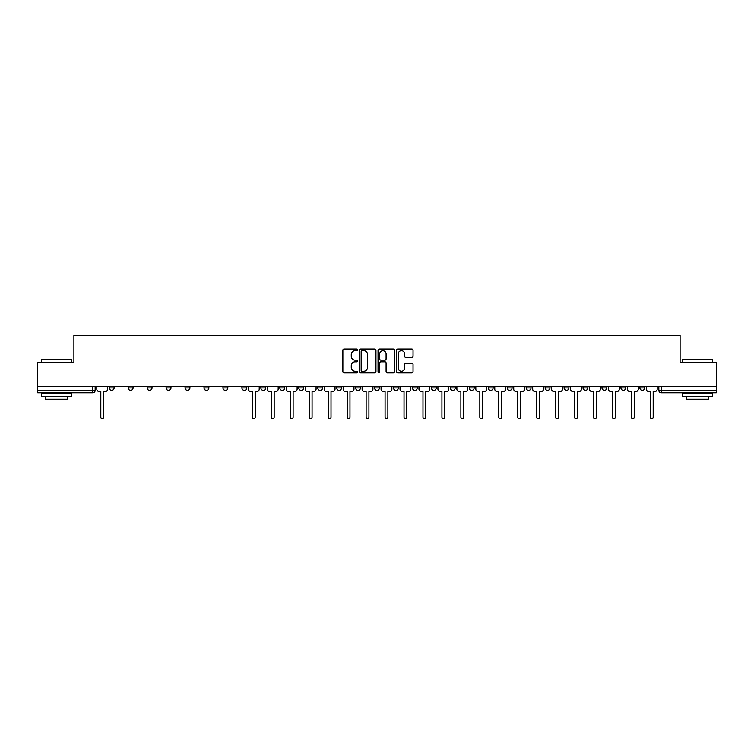 <?xml version="1.0" encoding="UTF-8"?>
<svg xmlns="http://www.w3.org/2000/svg" width="754" height="754" viewBox="0 0 754 754"><rect width="100%" height="100%" fill="white"/><g stroke="black" fill="none" stroke-linecap="round" stroke-linejoin="round"><path stroke-width="1.13" d="M357.566 349.875A0.839 0.839 0 0 0 356.727 349.036L344.06 349.036A1.197 1.197 0 0 0 342.863 350.233L342.863 371.694A1.197 1.197 0 0 0 344.06 372.891L356.727 372.891A0.839 0.839 0 0 0 357.566 372.052A0.839 0.839 0 0 0 356.727 371.222L355.087 371.222A3.817 3.817 0 0 1 351.27 367.405L351.27 365.615A3.817 3.817 0 0 1 355.087 361.797L356.727 361.797A0.839 0.839 0 0 0 357.566 360.968A0.839 0.839 0 0 0 356.727 360.129L355.087 360.129A3.817 3.817 0 0 1 351.27 356.312L351.27 354.521A3.817 3.817 0 0 1 355.087 350.714L356.727 350.714A0.839 0.839 0 0 0 357.566 349.875M639.892 386.595L639.892 387.933L644.745 387.933A2.432 2.432 0 0 1 642.314 390.365A2.432 2.432 0 0 1 639.892 387.933L639.892 386.595M620.938 387.933L620.938 386.595L620.938 387.933A2.432 2.432 0 0 0 623.37 390.365A2.432 2.432 0 0 1 620.938 387.933L625.792 387.933A2.432 2.432 0 0 1 623.37 390.365M583.031 386.595L583.031 387.933L587.894 387.933A2.432 2.432 0 0 1 585.462 390.365A2.432 2.432 0 0 1 583.031 387.933L583.031 386.595M564.086 387.933L564.086 386.595L564.086 387.933A2.432 2.432 0 0 0 566.508 390.365A2.432 2.432 0 0 1 564.086 387.933L568.94 387.933A2.432 2.432 0 0 1 566.508 390.365M545.133 387.933L545.133 386.595L545.133 387.933A2.432 2.432 0 0 0 547.564 390.365A2.432 2.432 0 0 1 545.133 387.933L549.986 387.933A2.432 2.432 0 0 1 547.564 390.365A2.432 2.432 0 0 0 549.986 387.933A2.432 2.432 0 0 1 547.564 390.365M488.281 387.933L488.281 386.595L488.281 387.933A2.432 2.432 0 0 0 490.703 390.365A2.432 2.432 0 0 1 488.281 387.933L493.135 387.933A2.432 2.432 0 0 1 490.703 390.365M469.327 386.595L469.327 387.933L474.181 387.933A2.432 2.432 0 0 1 471.759 390.365A2.432 2.432 0 0 1 469.327 387.933L469.327 386.595M450.374 386.595L450.374 387.933L455.237 387.933A2.432 2.432 0 0 1 452.805 390.365A2.432 2.432 0 0 1 450.374 387.933L450.374 386.595M431.42 386.595L431.42 387.933L436.283 387.933A2.432 2.432 0 0 1 433.852 390.365A2.432 2.432 0 0 1 431.42 387.933L431.42 386.595M412.476 387.933L412.476 386.595L412.476 387.933A2.432 2.432 0 0 0 414.898 390.365A2.432 2.432 0 0 1 412.476 387.933L417.33 387.933A2.432 2.432 0 0 1 414.898 390.365M374.568 386.595L374.568 387.933L379.432 387.933A2.432 2.432 0 0 1 377 390.365A2.432 2.432 0 0 1 374.568 387.933L374.568 386.595M355.615 387.933L355.615 386.595L355.615 387.933A2.432 2.432 0 0 0 358.046 390.365A2.432 2.432 0 0 1 355.615 387.933L360.478 387.933A2.432 2.432 0 0 1 358.046 390.365A2.432 2.432 0 0 0 360.478 387.933A2.432 2.432 0 0 1 358.046 390.365M241.911 386.595L241.911 387.933L246.775 387.933A2.432 2.432 0 0 1 244.343 390.365A2.432 2.432 0 0 1 241.911 387.933L241.911 386.595M222.958 386.595L222.958 387.933L227.821 387.933A2.432 2.432 0 0 1 225.389 390.365A2.432 2.432 0 0 1 222.958 387.933L222.958 386.595M204.014 386.595L204.014 387.933L208.867 387.933A2.432 2.432 0 0 1 206.436 390.365A2.432 2.432 0 0 1 204.014 387.933L204.014 386.595M166.106 386.595L166.106 387.933L170.97 387.933A2.432 2.432 0 0 1 168.538 390.365A2.432 2.432 0 0 1 166.106 387.933L166.106 386.595M147.153 386.595L147.153 387.933L152.016 387.933A2.432 2.432 0 0 1 149.584 390.365A2.432 2.432 0 0 1 147.153 387.933L147.153 386.595M411.844 357.443A1.197 1.197 0 0 0 413.041 356.256L413.041 350.233A1.197 1.197 0 0 0 411.844 349.036L397.782 349.036A1.197 1.197 0 0 0 396.585 350.233L396.585 371.694A1.197 1.197 0 0 0 397.782 372.891L411.844 372.891A1.197 1.197 0 0 0 413.041 371.694L413.041 364.427A1.197 1.197 0 0 0 411.844 363.23L405.831 363.23A1.197 1.197 0 0 0 404.634 364.427L404.634 368.027A3.186 3.186 0 0 1 401.448 371.222A3.186 3.186 0 0 1 398.253 368.027L398.253 353.899A3.186 3.186 0 0 1 401.448 350.714A3.186 3.186 0 0 1 404.634 353.899L404.634 356.256A1.197 1.197 0 0 0 405.831 357.443L411.844 357.443M37.7 386.595L37.7 362.42L73.901 362.42L73.901 335.332L680.099 335.332L680.099 362.42L716.3 362.42L716.3 386.595L37.7 386.595L37.7 390.365L95.164 390.365L95.164 386.595M375.954 350.233A1.197 1.197 0 0 0 374.766 349.036L360.695 349.036A1.197 1.197 0 0 0 359.498 350.233L359.498 371.694A1.197 1.197 0 0 0 360.695 372.891L374.766 372.891A1.197 1.197 0 0 0 375.954 371.694L375.954 350.233M379.234 349.036L393.305 349.036A1.197 1.197 0 0 1 394.502 350.233L394.502 371.694A1.197 1.197 0 0 1 393.305 372.891L387.283 372.891A1.197 1.197 0 0 1 386.095 371.694L386.095 362.994A1.197 1.197 0 0 0 384.898 361.797L380.902 361.797A1.197 1.197 0 0 0 379.714 362.994L379.714 372.052A0.839 0.839 0 0 1 378.876 372.891A0.839 0.839 0 0 1 378.046 372.052L378.046 350.233A1.197 1.197 0 0 1 379.234 349.036M658.836 386.595L658.836 390.365L716.3 390.365L716.3 392.796L661.267 392.796A2.432 2.432 0 0 1 658.836 390.365M716.3 386.595L716.3 390.365M92.733 386.595L92.733 392.796A2.432 2.432 0 0 0 95.164 390.365A2.432 2.432 0 0 1 92.733 392.796L37.7 392.796L37.7 390.365M644.745 386.595L644.745 387.933L644.745 386.595M625.792 386.595L625.792 387.933M606.847 386.595L606.847 387.933A2.432 2.432 0 0 1 604.416 390.365A2.432 2.432 0 0 1 601.984 387.933L606.847 387.933A2.432 2.432 0 0 1 604.416 390.365A2.432 2.432 0 0 0 606.847 387.933L606.847 386.595M601.984 386.595L601.984 387.933M587.894 386.595L587.894 387.933A2.432 2.432 0 0 1 585.462 390.365A2.432 2.432 0 0 0 587.894 387.933L587.894 386.595M568.94 386.595L568.94 387.933L568.94 386.595M549.986 386.595L549.986 387.933M531.042 386.595L531.042 387.933A2.432 2.432 0 0 1 528.611 390.365A2.432 2.432 0 0 1 526.179 387.933L531.042 387.933A2.432 2.432 0 0 1 528.611 390.365A2.432 2.432 0 0 0 531.042 387.933M526.179 386.595L526.179 387.933M512.089 386.595L512.089 387.933A2.432 2.432 0 0 1 509.657 390.365A2.432 2.432 0 0 1 507.225 387.933A2.432 2.432 0 0 0 509.657 390.365A2.432 2.432 0 0 0 512.089 387.933A2.432 2.432 0 0 1 509.657 390.365M507.225 386.595L507.225 387.933L512.089 387.933M493.135 386.595L493.135 387.933L493.135 386.595M474.181 386.595L474.181 387.933L474.181 386.595M455.237 386.595L455.237 387.933A2.432 2.432 0 0 1 452.805 390.365A2.432 2.432 0 0 0 455.237 387.933L455.237 386.595M436.283 386.595L436.283 387.933A2.432 2.432 0 0 1 433.852 390.365A2.432 2.432 0 0 0 436.283 387.933M417.33 386.595L417.33 387.933L417.33 386.595M398.385 386.595L398.385 387.933A2.432 2.432 0 0 1 395.954 390.365A2.432 2.432 0 0 1 393.522 387.933A2.432 2.432 0 0 0 395.954 390.365M393.522 386.595L393.522 387.933L398.385 387.933M379.432 386.595L379.432 387.933A2.432 2.432 0 0 1 377 390.365A2.432 2.432 0 0 0 379.432 387.933L379.432 386.595M360.478 386.595L360.478 387.933M341.524 386.595L341.524 387.933A2.432 2.432 0 0 1 339.102 390.365A2.432 2.432 0 0 1 336.67 387.933L341.524 387.933M336.67 386.595L336.67 387.933M322.58 386.595L322.58 387.933A2.432 2.432 0 0 1 320.148 390.365A2.432 2.432 0 0 1 317.717 387.933L322.58 387.933M317.717 386.595L317.717 387.933M303.626 386.595L303.626 387.933A2.432 2.432 0 0 1 301.195 390.365A2.432 2.432 0 0 1 298.763 387.933L303.626 387.933M298.763 386.595L298.763 387.933M284.673 386.595L284.673 387.933A2.432 2.432 0 0 1 282.241 390.365A2.432 2.432 0 0 1 279.819 387.933L284.673 387.933M279.819 386.595L279.819 387.933M265.719 386.595L265.719 387.933A2.432 2.432 0 0 1 263.297 390.365A2.432 2.432 0 0 1 260.865 387.933L265.719 387.933M260.865 386.595L260.865 387.933M246.775 386.595L246.775 387.933L246.775 386.595M227.821 386.595L227.821 387.933M208.867 386.595L208.867 387.933L208.867 386.595M189.914 386.595L189.914 387.933A2.432 2.432 0 0 1 187.492 390.365A2.432 2.432 0 0 1 185.06 387.933L189.914 387.933M185.06 386.595L185.06 387.933M170.97 386.595L170.97 387.933M152.016 386.595L152.016 387.933L152.016 386.595M133.062 386.595L133.062 387.933A2.432 2.432 0 0 1 130.63 390.365A2.432 2.432 0 0 1 128.208 387.933L133.062 387.933M128.208 386.595L128.208 387.933M109.255 386.595L109.255 387.933L114.108 387.933L114.108 386.595L114.108 387.933A2.432 2.432 0 0 1 111.686 390.365A2.432 2.432 0 0 1 109.255 387.933A2.432 2.432 0 0 0 111.686 390.365M362.005 350.714A0.839 0.839 0 0 0 361.166 351.543L361.166 370.384A0.839 0.839 0 0 0 362.005 371.222L363.73 371.222A3.817 3.817 0 0 0 367.547 367.405L367.547 354.521A3.817 3.817 0 0 0 363.73 350.714L362.005 350.714M386.095 353.956A3.186 3.186 0 0 0 382.9 350.77A3.186 3.186 0 0 0 379.714 353.956L379.714 358.942A1.197 1.197 0 0 0 380.902 360.129L384.898 360.129A1.197 1.197 0 0 0 386.095 358.942L386.095 353.956M96.804 386.595L96.804 389.149A2.432 2.432 0 0 0 99.226 391.58L100.81 391.58L100.81 417.273A1.395 1.395 0 0 0 102.205 418.668A1.395 1.395 0 0 0 103.6 417.273L103.6 391.58L105.183 391.58A2.432 2.432 0 0 0 107.615 389.149L107.615 386.595M41.347 359.752L71.715 359.752L41.347 359.752L41.347 362.42M71.715 396.434L41.347 396.434L41.347 393.399L71.715 393.399L71.715 396.434M67.464 396.434L67.464 399.234L45.598 399.234L45.598 396.434M682.285 359.752L712.653 359.752L682.285 359.752L682.285 362.42M712.653 396.434L682.285 396.434L682.285 393.399L712.653 393.399L712.653 396.434M708.402 396.434L708.402 399.234L686.536 399.234L686.536 396.434M248.415 386.595L248.415 389.149A2.432 2.432 0 0 0 250.837 391.58L252.42 391.58L252.42 417.273A1.395 1.395 0 0 0 253.815 418.668A1.395 1.395 0 0 0 255.21 417.273L255.21 391.58L256.794 391.58A2.432 2.432 0 0 0 259.225 389.149L259.225 386.595M267.359 386.595L267.359 389.149A2.432 2.432 0 0 0 269.791 391.58L271.374 391.58L271.374 417.273A1.395 1.395 0 0 0 272.769 418.668A1.395 1.395 0 0 0 274.164 417.273L274.164 391.58L275.747 391.58A2.432 2.432 0 0 0 278.179 389.149L278.179 386.595M286.313 386.595L286.313 389.149A2.432 2.432 0 0 0 288.744 391.58L290.318 391.58L290.318 417.273A1.395 1.395 0 0 0 291.723 418.668A1.395 1.395 0 0 0 293.118 417.273L293.118 391.58L294.691 391.58A2.432 2.432 0 0 0 297.123 389.149L297.123 386.595M305.266 386.595L305.266 389.149A2.432 2.432 0 0 0 307.698 391.58L309.272 391.58L309.272 417.273A1.395 1.395 0 0 0 310.667 418.668A1.395 1.395 0 0 0 312.071 417.273L312.071 391.58L313.645 391.58A2.432 2.432 0 0 0 316.077 389.149L316.077 386.595M324.22 386.595L324.22 389.149A2.432 2.432 0 0 0 326.642 391.58L328.226 391.58L328.226 417.273A1.395 1.395 0 0 0 329.621 418.668A1.395 1.395 0 0 0 331.015 417.273L331.015 391.58L332.599 391.58A2.432 2.432 0 0 0 335.03 389.149L335.03 386.595M343.164 386.595L343.164 389.149A2.432 2.432 0 0 0 345.596 391.58L347.179 391.58L347.179 417.273A1.395 1.395 0 0 0 348.574 418.668A1.395 1.395 0 0 0 349.969 417.273L349.969 391.58L351.553 391.58A2.432 2.432 0 0 0 353.975 389.149L353.975 386.595M362.118 386.595L362.118 389.149A2.432 2.432 0 0 0 364.55 391.58L366.124 391.58L366.124 417.273A1.395 1.395 0 0 0 367.528 418.668A1.395 1.395 0 0 0 368.923 417.273L368.923 391.58L370.497 391.58A2.432 2.432 0 0 0 372.928 389.149L372.928 386.595M381.072 386.595L381.072 389.149A2.432 2.432 0 0 0 383.503 391.58L385.077 391.58L385.077 417.273A1.395 1.395 0 0 0 386.472 418.668A1.395 1.395 0 0 0 387.876 417.273L387.876 391.58L389.45 391.58A2.432 2.432 0 0 0 391.882 389.149L391.882 386.595M400.025 386.595L400.025 389.149A2.432 2.432 0 0 0 402.447 391.58L404.031 391.58L404.031 417.273A1.395 1.395 0 0 0 405.426 418.668A1.395 1.395 0 0 0 406.821 417.273L406.821 391.58L408.404 391.58A2.432 2.432 0 0 0 410.836 389.149L410.836 386.595M418.97 386.595L418.97 389.149A2.432 2.432 0 0 0 421.401 391.58L422.985 391.58L422.985 417.273A1.395 1.395 0 0 0 424.379 418.668A1.395 1.395 0 0 0 425.774 417.273L425.774 391.58L427.358 391.58A2.432 2.432 0 0 0 429.78 389.149L429.78 386.595M437.923 386.595L437.923 389.149A2.432 2.432 0 0 0 440.355 391.58L441.929 391.58L441.929 417.273A1.395 1.395 0 0 0 443.333 418.668A1.395 1.395 0 0 0 444.728 417.273L444.728 391.58L446.302 391.58A2.432 2.432 0 0 0 448.734 389.149L448.734 386.595M456.877 386.595L456.877 389.149A2.432 2.432 0 0 0 459.309 391.58L460.882 391.58L460.882 417.273A1.395 1.395 0 0 0 462.277 418.668A1.395 1.395 0 0 0 463.682 417.273L463.682 391.58L465.256 391.58A2.432 2.432 0 0 0 467.687 389.149L467.687 386.595M475.821 386.595L475.821 389.149A2.432 2.432 0 0 0 478.253 391.58L479.836 391.58L479.836 417.273A1.395 1.395 0 0 0 481.231 418.668A1.395 1.395 0 0 0 482.626 417.273L482.626 391.58L484.209 391.58A2.432 2.432 0 0 0 486.641 389.149L486.641 386.595M494.775 386.595L494.775 389.149A2.432 2.432 0 0 0 497.206 391.58L498.79 391.58L498.79 417.273A1.395 1.395 0 0 0 500.185 418.668A1.395 1.395 0 0 0 501.58 417.273L501.58 391.58L503.163 391.58A2.432 2.432 0 0 0 505.585 389.149L505.585 386.595M513.728 386.595L513.728 389.149A2.432 2.432 0 0 0 516.16 391.58L517.734 391.58L517.734 417.273A1.395 1.395 0 0 0 519.138 418.668A1.395 1.395 0 0 0 520.533 417.273L520.533 391.58L522.107 391.58A2.432 2.432 0 0 0 524.539 389.149L524.539 386.595M532.682 386.595L532.682 389.149A2.432 2.432 0 0 0 535.114 391.58L536.688 391.58L536.688 417.273A1.395 1.395 0 0 0 538.083 418.668A1.395 1.395 0 0 0 539.487 417.273L539.487 391.58L541.061 391.58A2.432 2.432 0 0 0 543.493 389.149L543.493 386.595M551.626 386.595L551.626 389.149A2.432 2.432 0 0 0 554.058 391.58L555.641 391.58L555.641 417.273A1.395 1.395 0 0 0 557.036 418.668A1.395 1.395 0 0 0 558.431 417.273L558.431 391.58L560.015 391.58A2.432 2.432 0 0 0 562.446 389.149L562.446 386.595M570.58 386.595L570.58 389.149A2.432 2.432 0 0 0 573.012 391.58L574.595 391.58L574.595 417.273A1.395 1.395 0 0 0 575.99 418.668A1.395 1.395 0 0 0 577.385 417.273L577.385 391.58L578.968 391.58A2.432 2.432 0 0 0 581.391 389.149L581.391 386.595M589.534 386.595L589.534 389.149A2.432 2.432 0 0 0 591.965 391.58L593.539 391.58L593.539 417.273A1.395 1.395 0 0 0 594.944 418.668A1.395 1.395 0 0 0 596.339 417.273L596.339 391.58L597.913 391.58A2.432 2.432 0 0 0 600.344 389.149L600.344 386.595M608.487 386.595L608.487 389.149A2.432 2.432 0 0 0 610.91 391.58L612.493 391.58L612.493 417.273A1.395 1.395 0 0 0 613.888 418.668A1.395 1.395 0 0 0 615.283 417.273L615.283 391.58L616.866 391.58A2.432 2.432 0 0 0 619.298 389.149L619.298 386.595M627.432 386.595L627.432 389.149A2.432 2.432 0 0 0 629.863 391.58L631.447 391.58L631.447 417.273A1.395 1.395 0 0 0 632.842 418.668A1.395 1.395 0 0 0 634.237 417.273L634.237 391.58L635.82 391.58A2.432 2.432 0 0 0 638.252 389.149L638.252 386.595M646.385 386.595L646.385 389.149A2.432 2.432 0 0 0 648.817 391.58L650.4 391.58L650.4 417.273A1.395 1.395 0 0 0 651.795 418.668A1.395 1.395 0 0 0 653.19 417.273L653.19 391.58L654.774 391.58A2.432 2.432 0 0 0 657.196 389.149L657.196 386.595M661.267 386.595L661.267 392.796M71.715 362.42L71.715 359.752M64.787 393.399L64.787 392.796M48.265 393.399L48.265 392.796M712.653 362.42L712.653 359.752M705.735 393.399L705.735 392.796M689.213 393.399L689.213 392.796"/></g></svg>
